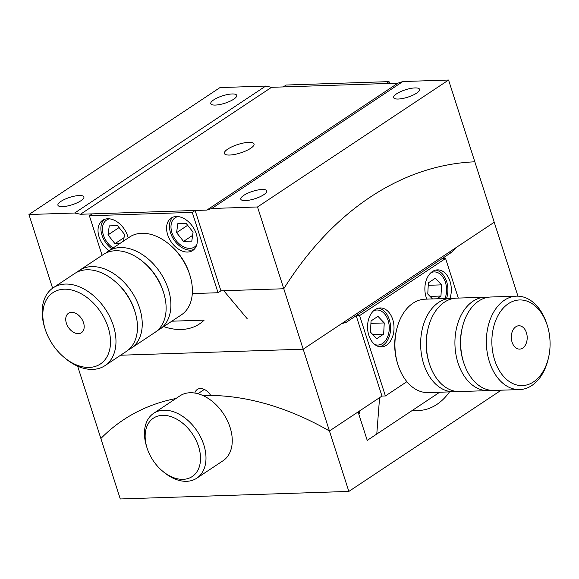 <?xml version="1.0" encoding="UTF-8"?>
<svg xmlns="http://www.w3.org/2000/svg" width="579" height="579" viewBox="0 0 579 579"><rect width="100%" height="100%" fill="white"/><g stroke="black" fill="none" stroke-linecap="round" stroke-linejoin="round"><path stroke-width="0.87" d="M517.952 296.151L474.823 161.809A408.651 277.544 88.1 0 0 370.256 197.106A408.651 277.544 88.1 0 0 283.775 288.755L220.917 290.824L195.123 210.474L92.264 213.868L89.398 215.772L102.092 255.31M414.962 87.921A13.628 3.872 162.2 0 1 419.58 89.311A13.628 3.872 162.2 0 1 412.653 95.296A13.628 3.872 162.2 0 1 398.243 99.031A13.628 3.872 162.2 0 1 393.626 97.648A13.628 3.872 162.2 0 1 400.552 91.663A13.628 3.872 162.2 0 1 414.962 87.921M232.107 93.964A13.628 3.872 162.2 0 1 236.724 95.354A13.628 3.872 162.2 0 1 229.798 101.332A13.628 3.872 162.2 0 1 215.388 105.074A13.628 3.872 162.2 0 1 210.77 103.684A13.628 3.872 162.2 0 1 217.697 97.706A13.628 3.872 162.2 0 1 232.107 93.964M262.128 189.478A13.628 3.872 162.2 0 1 266.745 190.867A13.628 3.872 162.2 0 1 259.819 196.846A13.628 3.872 162.2 0 1 245.409 200.587A13.628 3.872 162.2 0 1 240.792 199.198A13.628 3.872 162.2 0 1 247.718 193.22A13.628 3.872 162.2 0 1 262.128 189.478M79.272 195.521A13.628 3.872 162.2 0 1 83.89 196.903A13.628 3.872 162.2 0 1 76.964 202.889A13.628 3.872 162.2 0 1 62.554 206.631A13.628 3.872 162.2 0 1 57.929 205.241A13.628 3.872 162.2 0 1 64.862 199.256A13.628 3.872 162.2 0 1 79.272 195.521M248.767 142.347A15.582 4.422 162.2 0 1 254.043 143.932A15.582 4.422 162.2 0 1 246.126 150.772A15.582 4.422 162.2 0 1 229.66 155.042A15.582 4.422 162.2 0 1 224.377 153.464A15.582 4.422 162.2 0 1 232.302 146.625A15.582 4.422 162.2 0 1 248.767 142.347M194.081 249.404A19.476 13.179 56.4 0 1 190.534 250.15A19.476 13.179 56.4 0 1 172.52 237.455A19.476 13.179 56.4 0 1 172.708 217.241A19.476 13.179 -123.6 0 0 172.52 237.455A19.476 13.179 -123.6 0 0 190.534 250.15A19.476 13.179 -123.6 0 0 194.081 249.404M28.95 214.519L219.991 87.581L265.71 86.068L74.662 213.014L28.95 214.519L52.609 288.204M265.71 86.068L271.544 87.313L397.932 83.137L402.854 81.538L211.805 208.483L257.517 206.971L448.566 80.032L402.854 81.538M458.293 298.084L445.577 258.473L442.146 258.581L356.179 315.707L381.974 396.065L329.437 430.979L303.186 349.195L341.393 323.806L346.343 322.242L451.982 252.053L456.02 247.638L494.227 222.256L303.186 349.195L120.62 355.224L303.186 349.195L283.775 288.755A408.651 277.544 88.1 0 1 370.256 197.106A408.651 277.544 88.1 0 1 474.823 161.809L448.566 80.032M104.14 219.506A19.476 13.179 -123.6 0 0 111.827 248.84A19.476 13.179 56.4 0 1 104.14 219.506M192.3 293.582L218.051 292.735L220.917 290.824L283.775 288.755L257.517 206.971M74.662 213.014L80.495 214.259L206.884 210.083L211.805 208.483M397.932 83.137L206.884 210.083M271.544 87.313L80.495 214.259M113.1 247.993A17.529 11.862 56.4 0 1 102.924 233.351A17.529 11.862 56.4 0 1 106.558 220.042A17.529 11.862 56.4 0 1 109.453 218.833M123.566 241.045L124.507 234.365L117.523 225.607L109.279 225.882L108.005 234.908L114.982 243.658L119.867 243.498M119.079 227.554L108.005 234.908M124.044 237.643L114.982 243.658M178.021 216.568A17.529 11.862 -123.6 0 0 175.126 217.776A17.529 11.862 -123.6 0 0 173.23 235.935A17.529 11.862 -123.6 0 0 189.963 248.369A17.529 11.862 -123.6 0 0 194.53 246.965A17.529 11.862 -123.6 0 0 196.759 244.765M193.075 232.099L191.801 241.125L183.557 241.4L176.581 232.642L177.847 223.617L186.098 223.342L193.075 232.099M187.647 225.289L176.581 232.642M192.612 235.378L183.557 241.4M176.255 216.495A19.476 13.179 56.4 0 1 194.841 230.312A19.476 13.179 56.4 0 1 192.742 250.497A19.476 13.179 56.4 0 1 187.668 252.053A19.476 13.179 56.4 0 1 169.075 238.237A19.476 13.179 56.4 0 1 171.181 218.059A19.476 13.179 56.4 0 1 176.255 216.495M128.205 237.962A19.476 13.179 -123.6 0 0 107.68 218.761A19.476 13.179 -123.6 0 0 102.613 220.324A19.476 13.179 -123.6 0 0 108.961 250.743M218.051 292.735L192.257 212.377L89.398 215.772M192.257 212.377L195.123 210.474M64.117 289.203A42.846 28.993 -123.6 0 0 45.14 329.031A42.846 28.993 -123.6 0 0 63.799 357.105A42.846 28.993 -123.6 0 0 89.231 367.426A42.846 28.993 -123.6 0 0 108.099 327.28A42.846 28.993 -123.6 0 0 64.117 289.203M45.14 329.031L44.663 327.511A46.74 31.635 56.4 0 1 53.196 287.806A46.74 31.635 56.4 0 1 65.362 284.065A46.74 31.635 56.4 0 1 109.981 317.227A46.74 31.635 56.4 0 1 104.922 365.66A46.74 31.635 56.4 0 1 92.756 369.395A46.74 31.635 56.4 0 1 65.014 358.14L63.799 357.105M159.847 329.161L181.343 314.882A46.74 31.635 -123.6 0 0 189.876 275.17A46.74 31.635 -123.6 0 0 169.524 244.548A46.74 31.635 -123.6 0 0 141.775 233.286A46.74 31.635 -123.6 0 0 129.609 237.028L108.121 251.308A46.74 31.635 56.4 0 1 120.287 247.566A46.74 31.635 56.4 0 1 164.906 280.728A46.74 31.635 56.4 0 1 159.847 329.161A46.74 31.635 56.4 0 1 157.358 330.587M71.535 312.32A11.681 7.911 56.4 0 1 82.688 320.607A11.681 7.911 56.4 0 1 81.429 332.715A11.681 7.911 56.4 0 1 78.382 333.649A11.681 7.911 56.4 0 1 67.229 325.362A11.681 7.911 56.4 0 1 68.496 313.253A11.681 7.911 56.4 0 1 71.535 312.32M53.196 287.806L74.684 273.52A46.74 31.635 56.4 0 1 86.85 269.785A46.74 31.635 56.4 0 1 114.599 281.039A46.74 31.635 56.4 0 1 134.95 311.668A46.74 31.635 56.4 0 1 126.417 351.373L104.922 365.66M77.181 272.094A46.74 31.635 56.4 0 1 79.461 270.35A46.74 31.635 56.4 0 1 91.627 266.608A46.74 31.635 56.4 0 1 136.246 299.77A46.74 31.635 56.4 0 1 131.194 348.203A46.74 31.635 56.4 0 1 128.697 349.629M79.461 270.35L103.344 254.478A46.74 31.635 56.4 0 1 115.51 250.743A46.74 31.635 56.4 0 1 143.252 261.998A46.74 31.635 56.4 0 1 163.604 292.627A46.74 31.635 56.4 0 1 155.078 332.332L131.194 348.203M105.841 253.052A46.74 31.635 56.4 0 1 108.121 251.308M169.524 244.548L170.74 245.576A42.846 28.993 56.4 0 1 189.398 273.65L189.876 275.17M143.252 261.998L144.475 263.032A42.846 28.993 56.4 0 1 163.126 291.107L163.604 292.627M114.599 281.039L115.814 282.074A42.846 28.993 56.4 0 1 134.473 310.149L134.95 311.668M389.03 81.625L286.171 85.019L283.305 86.922L386.164 83.528L389.03 81.625L389.602 83.412M171.84 321.193L204.155 320.144A69.69 47.167 56.4 0 1 199.502 323.907A69.69 47.167 56.4 0 1 163.705 326.599M223.776 290.73L247.197 318.703L223.776 290.73L220.917 290.824M445.577 258.473L359.602 315.598L385.404 395.956L381.974 396.065L379.585 397.65L376.784 434.033L379.585 397.65L359.291 411.141L359.863 412.921L358.669 413.71L367.231 440.395L439.707 392.222M358.43 412.965L359.863 412.921M373.672 310.728A17.529 11.906 -91.9 0 1 376.777 310.004A17.529 11.906 -91.9 0 1 388.907 323.683A17.529 11.906 -91.9 0 1 382.495 343.521A17.529 11.906 -91.9 0 1 377.935 345.041A17.529 11.906 -91.9 0 1 374.787 344.527M370.459 332.1L376.763 338.701L383.653 334.119L384.246 322.944L377.949 316.344L371.052 320.925L370.459 332.1M370.922 323.379L384.246 322.944M372.731 334.481L383.653 334.119M445.012 298.518A17.529 11.906 88.1 0 0 444.817 280.67A17.529 11.906 88.1 0 0 434.091 271.92A17.529 11.906 88.1 0 0 430.986 272.644M432.47 298.93L427.772 294.016L428.366 282.841L435.263 278.26L441.56 284.861L440.966 296.035L436.827 298.786M428.236 285.295L441.56 284.861M430.045 296.397L440.966 296.035M426.839 299.119A19.476 13.223 -91.9 0 1 432.39 271.551A19.476 13.223 -91.9 0 1 437.456 269.865A19.476 13.223 -91.9 0 1 449.977 298.351M446.547 298.467A19.476 13.223 88.1 0 0 435.748 270.082A19.476 13.223 -91.9 0 1 446.547 298.467M386.49 345.185A19.476 13.223 88.1 0 0 393.619 323.14A19.476 13.223 88.1 0 0 380.142 307.948A19.476 13.223 88.1 0 0 375.076 309.627A19.476 13.223 88.1 0 0 367.954 331.68A19.476 13.223 88.1 0 0 381.423 346.872A19.476 13.223 88.1 0 0 386.49 345.185M378.434 308.166A19.476 13.223 -91.9 0 1 390.369 324.493A19.476 13.223 -91.9 0 1 383.059 345.301A19.476 13.223 -91.9 0 1 379.708 346.763A19.476 13.223 88.1 0 0 383.059 345.301A19.476 13.223 88.1 0 0 390.369 324.493A19.476 13.223 88.1 0 0 378.434 308.166M385.404 395.956L406.899 381.67M359.602 315.598L356.179 315.707M508.413 303.664A42.846 29.095 88.1 0 0 494.698 360.225A42.846 29.095 88.1 0 0 533.527 381.887A42.846 29.095 88.1 0 0 548.414 358.119A42.846 29.095 88.1 0 0 547.343 325.644A42.846 29.095 88.1 0 0 508.413 303.664M548.414 358.119L548.052 359.61A46.74 31.744 -91.9 0 1 531.812 385.534A46.74 31.744 -91.9 0 1 519.653 389.58A46.74 31.744 -91.9 0 1 487.315 353.11A46.74 31.744 -91.9 0 1 504.41 300.197A46.74 31.744 -91.9 0 1 516.569 296.159A46.74 31.744 -91.9 0 1 546.88 324.182L547.343 325.644M397.911 364.567L397.455 363.105A42.846 29.095 -91.9 0 1 396.383 330.631L396.745 329.147A46.74 31.744 88.1 0 0 397.911 364.567A46.74 31.744 88.1 0 0 428.228 392.598L453.943 391.751A46.74 31.744 -91.9 0 1 421.599 355.282A46.74 31.744 -91.9 0 1 438.701 302.368A46.74 31.744 -91.9 0 1 450.853 298.323A46.74 31.744 -91.9 0 1 453.719 298.424M450.853 298.323L425.138 299.177A46.74 31.744 88.1 0 0 412.986 303.222A46.74 31.744 88.1 0 0 396.745 329.147M515.831 326.773A11.681 7.932 -91.9 0 1 518.871 325.76A11.681 7.932 -91.9 0 1 526.955 334.879A11.681 7.932 -91.9 0 1 522.678 348.109A11.681 7.932 -91.9 0 1 519.645 349.115A11.681 7.932 -91.9 0 1 511.554 340.003A11.681 7.932 -91.9 0 1 515.831 326.773M519.653 389.58L493.938 390.427A46.74 31.744 -91.9 0 1 463.627 362.396A46.74 31.744 -91.9 0 1 462.455 326.976A46.74 31.744 -91.9 0 1 478.695 301.051A46.74 31.744 -91.9 0 1 490.854 297.005L516.569 296.159M463.627 362.396L463.164 360.934A42.846 29.095 -91.9 0 1 462.093 328.467L462.455 326.976M491.079 390.333A46.74 31.744 -91.9 0 1 488.227 390.615A46.74 31.744 -91.9 0 1 455.883 354.153A46.74 31.744 -91.9 0 1 472.985 301.239A46.74 31.744 -91.9 0 1 485.137 297.193A46.74 31.744 -91.9 0 1 488.003 297.288M488.227 390.615L459.654 391.563A46.74 31.744 -91.9 0 1 429.343 363.532A46.74 31.744 -91.9 0 1 428.171 328.105A46.74 31.744 -91.9 0 1 444.411 302.18A46.74 31.744 -91.9 0 1 456.57 298.134L485.137 297.193M429.343 363.532L428.88 362.07A42.846 29.095 -91.9 0 1 427.809 329.596L428.171 328.105M456.795 391.462A46.74 31.744 -91.9 0 1 453.943 391.751M183.109 479.34A35.051 23.725 -123.6 0 0 198.554 446.489A35.051 23.725 -123.6 0 0 162.561 415.338A35.051 23.725 -123.6 0 0 147.037 447.922A35.051 23.725 -123.6 0 0 162.301 470.893A35.051 23.725 -123.6 0 0 183.109 479.34M147.037 447.922L146.559 446.402A38.945 26.359 56.4 0 1 153.667 413.312A38.945 26.359 56.4 0 1 163.806 410.2A38.945 26.359 56.4 0 1 200.993 437.833A38.945 26.359 56.4 0 1 196.78 478.189A38.945 26.359 56.4 0 1 186.641 481.308A38.945 26.359 56.4 0 1 163.517 471.928L162.301 470.893M153.667 413.312L179.939 395.855A38.945 26.359 56.4 0 1 190.078 392.743A38.945 26.359 56.4 0 1 227.257 420.376A38.945 26.359 56.4 0 1 223.045 460.739L196.78 478.189M449.521 391.896A69.69 47.333 -91.9 0 1 418.704 410.489A69.69 47.333 -91.9 0 1 412.762 410.142L367.231 440.395L358.097 411.937L329.437 430.979A303.917 205.69 -123.6 0 0 210.72 395.443A11.681 7.911 56.4 0 0 200.312 388.531A11.681 7.911 56.4 0 0 197.273 389.464A11.681 7.911 56.4 0 0 194.819 393.054M77.637 366.174L100.869 438.527A303.917 205.69 56.4 0 1 123.443 419.847A303.917 205.69 -123.6 0 0 100.869 438.527L120.28 498.968L348.848 491.419L501.197 390.188M175.944 398.511A303.917 205.69 -123.6 0 0 123.443 419.847A303.917 205.69 56.4 0 1 175.944 398.511M449.246 252.14L451.982 252.053M343.608 322.337L346.343 322.242M204.626 389.587A303.917 205.69 -123.6 0 0 204.069 389.631A11.681 7.911 56.4 0 1 204.061 389.32M204.069 389.631L197.909 393.72M202.874 395.515A303.917 205.69 56.4 0 1 329.437 430.979L348.848 491.419M358.097 411.937L381.974 396.065M106.558 220.042L108.476 218.761M175.126 217.776L177.044 216.495M194.53 246.965L196.447 245.691M377.935 345.041L375.597 345.113M376.777 310.004L374.439 310.083M434.091 271.92L431.753 272"/></g></svg>
